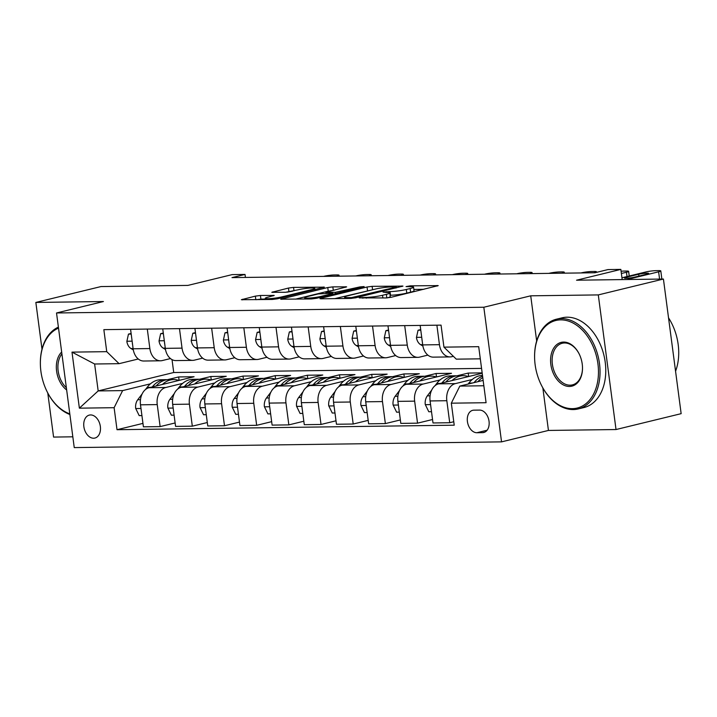 <?xml version="1.0" encoding="UTF-8"?>
<svg xmlns="http://www.w3.org/2000/svg" width="717" height="717" viewBox="0 0 717 717"><rect width="100%" height="100%" fill="white"/><g stroke="black" fill="none" stroke-linecap="round" stroke-linejoin="round"><path stroke-width="1.08" d="M359.226 297.887L386.051 297.94L391.132 297.286L438.23 285.626L410.348 285.841L406.046 286.603L410.241 286.666A11.606 1.317 -7.5 0 1 413.566 287.141A11.606 1.317 -7.5 0 1 410.142 288.548L406.306 289.48A11.606 1.317 -7.5 0 1 390.039 291.586L383.003 292.097L386.463 292.455A11.606 1.317 -7.5 0 1 389.779 292.939A11.606 1.317 -7.5 0 1 386.364 294.346L382.528 295.279A11.606 1.317 -7.5 0 1 366.253 297.385L359.226 297.887M93.64 438.221A11.822 8.129 -103.7 0 0 94.904 438.06A11.822 8.129 -103.7 0 0 100.201 425.557A11.822 8.129 -103.7 0 0 90.575 414.937A11.822 8.129 -103.7 0 0 89.311 415.098A11.822 8.129 -103.7 0 0 84.014 427.601A11.822 8.129 -103.7 0 0 93.64 438.221M260.432 295.476L255.351 296.13L241.369 299.715L272.218 299.464L277.309 298.81L324.407 287.15L293.558 287.4L288.467 288.055L271.806 292.303L285.599 292.276L298.415 289.74A9.697 1.102 -7.5 0 1 308.821 288.144A9.697 1.102 -7.5 0 1 314.79 288.377A9.697 1.102 -7.5 0 1 311.94 289.551L281.629 296.937A9.697 1.102 -7.5 0 1 271.232 298.532A9.697 1.102 -7.5 0 1 265.254 298.299A9.697 1.102 -7.5 0 1 268.113 297.125L274.235 295.449L260.432 295.476L260.916 299.114L256.211 299.679M542.85 387.924L548.442 430.442L616.02 429.537L598.292 294.911L663.422 279.038L576.549 280.204L620.841 269.404L607.971 269.574L594.949 272.756L231.994 277.613L245.026 274.441L232.156 274.611L187.863 285.411L100.98 286.567L35.85 302.44L41.998 349.179M598.292 294.911L530.723 295.816L483.823 307.243L56.526 312.97L103.418 301.534L35.85 302.44M321.019 298.227L319.952 298.666L320.983 298.81L350.801 298.415L355.883 297.752L402.981 286.101L372.132 286.352L367.05 287.006L321.019 298.227L321.091 298.81M311.51 298.944L280.661 299.186L327.759 287.535L332.84 286.872L346.643 286.854L325.832 292.285L335.341 292.321L359.853 286.925L364.146 286.567L316.591 298.281L311.51 298.944M47.77 392.97L53.578 437.074L72.829 436.814M663.422 279.038L681.15 413.664L616.02 429.537M479.574 410.088L473.91 410.16A11.454 7.878 -103.7 0 0 472.682 410.321A11.454 7.878 -103.7 0 0 467.556 422.43A11.454 7.878 -103.7 0 0 476.877 432.727L482.541 432.647A11.454 7.878 -103.7 0 0 483.769 432.494A11.454 7.878 -103.7 0 0 488.895 420.377A11.454 7.878 -103.7 0 0 479.574 410.088M483.823 307.243L501.55 441.869L74.245 447.596L56.526 312.97M480.3 358.832L456.29 359.154L443.948 347.145L441.054 325.133L103.848 329.65L106.743 351.662L119.085 363.671L94.626 364.003L98.175 390.926L122.625 390.604L150.462 383.819M443.948 347.145L478.705 346.678L486.081 402.712L451.325 403.178L459.83 386.087L483.141 380.404M142.952 423.388L117.014 429.707L454.228 425.19L451.325 403.178M117.014 429.707L114.12 407.695L79.372 408.161L71.996 352.128L106.743 351.662M548.442 430.442L501.55 441.869M245.42 277.434L245.026 274.441M622.186 279.585L620.841 269.404M459.83 386.087L483.85 385.764M172.026 359.611L173.729 372.517L481.564 368.395M173.729 372.517L98.175 390.926L79.372 408.161M167.249 379.723L178.641 376.954L179.098 380.395M175.127 422.958L160.133 426.606L143.409 426.83L140.505 404.818A14.779 10.594 -90.8 0 1 149.011 387.727L194.083 376.739L178.641 376.954M160.133 426.606L157.238 404.594A14.779 10.594 -90.8 0 1 165.744 387.503L182.638 383.389M199.425 379.293L210.816 376.515L211.273 379.965M207.303 422.528L192.317 426.176L175.584 426.4L172.68 404.388A14.779 10.594 -90.8 0 1 181.186 387.297L226.258 376.308L210.816 376.515M192.317 426.176L189.413 404.164A14.779 10.594 -90.8 0 1 197.919 387.072L214.813 382.959M231.6 378.863L242.991 376.084L243.448 379.535M239.478 422.098L224.493 425.746L207.76 425.97L204.856 403.958A14.779 10.594 -90.8 0 1 213.361 386.866L258.443 375.878L242.991 376.084M224.493 425.746L221.589 403.734A14.779 10.594 -90.8 0 1 230.094 386.642L246.989 382.519M263.775 378.433L275.167 375.654L275.624 379.105M271.653 421.668L256.668 425.315L239.935 425.54L237.04 403.528A14.779 10.594 -90.8 0 1 245.546 386.436L290.618 375.448L275.167 375.654M256.668 425.315L253.764 403.304A14.779 10.594 -90.8 0 1 262.27 386.212L279.164 382.089M295.951 378.002L307.351 375.224L307.799 378.675M303.838 421.229L288.843 424.885L272.11 425.109L269.216 403.097A14.779 10.594 -90.8 0 1 277.721 386.006L322.793 375.018L307.351 375.224M288.843 424.885L285.949 402.873A14.779 10.594 -90.8 0 1 294.454 385.782L311.339 381.659M328.126 377.572L339.526 374.794L339.975 378.244M336.013 420.798L321.019 424.455L304.286 424.679L301.391 402.667A14.779 10.594 -90.8 0 1 309.896 385.567L354.969 374.588L339.526 374.794M321.019 424.455L318.124 402.443A14.779 10.594 -90.8 0 1 326.629 385.343L343.515 381.229M360.301 377.142L371.702 374.364L372.15 377.805M368.188 420.368L353.194 424.025L336.461 424.249L333.566 402.237A14.779 10.594 -90.8 0 1 342.072 385.137L387.144 374.157L371.702 374.364M353.194 424.025L350.299 402.013A14.779 10.594 -90.8 0 1 358.805 384.912L375.69 380.799M392.486 376.712L403.877 373.933L404.325 377.375M400.364 419.938L385.37 423.595L368.637 423.819L365.742 401.807A14.779 10.594 -90.8 0 1 374.247 384.706L419.32 373.727L403.877 373.933M385.37 423.595L382.475 401.583A14.779 10.594 -90.8 0 1 390.98 384.482L407.865 380.368M424.661 376.282L436.053 373.503L436.51 376.945M432.539 419.508L417.545 423.164L400.812 423.388L397.917 401.368A14.779 10.594 -90.8 0 1 406.422 384.276L451.495 373.297L436.053 373.503M417.545 423.164L414.65 401.144A14.779 10.594 -90.8 0 1 423.155 384.052L440.05 379.938M456.837 375.842L468.228 373.073L468.685 376.515M482.147 372.885L468.228 373.073M453.771 421.739L449.72 422.734L432.996 422.958L430.092 400.937A14.779 10.594 -90.8 0 1 438.598 383.846L482.191 373.225M449.72 422.734L446.825 400.713A14.779 10.594 -90.8 0 1 455.331 383.622L472.225 379.508M453.368 356.313L451.791 356.699A14.779 10.594 -90.8 0 1 450.07 356.914A14.779 10.594 -90.8 0 1 439.449 344.68L436.886 325.186M427.87 355.112L419.606 357.129A14.779 10.594 -90.8 0 1 417.894 357.344A14.779 10.594 -90.8 0 1 407.274 345.11L404.702 325.617M395.694 355.551L387.431 357.559A14.779 10.594 -90.8 0 1 385.719 357.783A14.779 10.594 -90.8 0 1 375.099 345.549L372.526 326.047M363.519 355.982L355.256 357.989A14.779 10.594 -90.8 0 1 353.544 358.213A14.779 10.594 -90.8 0 1 342.923 345.979L340.351 326.477M331.335 356.412L323.08 358.419A14.779 10.594 -90.8 0 1 321.359 358.643A14.779 10.594 -90.8 0 1 310.748 346.41L308.176 326.907M299.159 356.842L290.905 358.85A14.779 10.594 -90.8 0 1 289.184 359.074A14.779 10.594 -90.8 0 1 278.563 346.84L276 327.337M266.984 357.272L258.729 359.28A14.779 10.594 -90.8 0 1 257.009 359.504A14.779 10.594 -90.8 0 1 246.388 347.27L243.825 327.768M234.809 357.702L226.554 359.719A14.779 10.594 -90.8 0 1 224.833 359.934A14.779 10.594 -90.8 0 1 214.213 347.7L211.649 328.207M202.633 358.133L194.379 360.149A14.779 10.594 -90.8 0 1 192.658 360.364A14.779 10.594 -90.8 0 1 182.037 348.13L179.474 328.637M170.458 358.563L162.203 360.579A14.779 10.594 -90.8 0 1 160.483 360.794A14.779 10.594 -90.8 0 1 149.862 348.561L147.299 329.067M138.282 358.993L119.085 363.671M450.07 356.914L433.337 357.138A14.779 10.594 -90.8 0 1 422.716 344.904L420.153 325.41M417.894 357.344L401.161 357.568A14.779 10.594 -90.8 0 1 390.541 345.334L387.978 325.841M385.719 357.783L368.986 358.007A14.779 10.594 -90.8 0 1 358.366 345.773L355.793 326.271M353.544 358.213L336.811 358.437A14.779 10.594 -90.8 0 1 326.19 346.203L323.618 326.701M321.359 358.643L304.635 358.867A14.779 10.594 -90.8 0 1 294.015 346.634L291.443 327.131M289.184 359.074L272.451 359.298A14.779 10.594 -90.8 0 1 261.839 347.064L259.267 327.561M257.009 359.504L240.276 359.728A14.779 10.594 -90.8 0 1 229.655 347.494L227.092 327.992M224.833 359.934L208.1 360.158A14.779 10.594 -90.8 0 1 197.48 347.924L194.916 328.431M192.658 360.364L175.925 360.588A14.779 10.594 -90.8 0 1 165.304 348.354L162.741 328.861M160.483 360.794L143.75 361.018A14.779 10.594 -90.8 0 1 133.129 348.785L130.566 329.291M122.625 390.604L114.12 407.695M71.996 352.128L94.626 364.003M530.723 295.816L536.666 340.969M387.27 297.878A11.606 1.317 -7.5 0 0 390.254 296.578L389.779 292.939M413.566 287.141L414.041 290.779A11.606 1.317 -7.5 0 1 410.626 292.186L406.79 293.119A11.606 1.317 -7.5 0 1 390.514 295.225L390.084 295.234M423.89 289.301L413.861 289.435M371.37 290.053L334.767 298.63M351.599 297.582L395.569 287.275L391.921 286.908A11.606 1.317 -7.5 0 0 375.654 289.014L348.032 295.745A11.606 1.317 -7.5 0 0 344.617 297.152A11.606 1.317 -7.5 0 0 347.933 297.627L351.599 297.582L351.706 298.371M295.476 299.15L328.243 291.174L327.759 287.535M332.088 290.582L328.243 291.174M307.53 296.56A9.697 1.102 -7.5 0 0 304.671 297.743A9.697 1.102 -7.5 0 0 310.649 297.967A9.697 1.102 -7.5 0 0 321.046 296.381L331.729 293.782L332.796 293.343L331.756 293.19L318.205 293.961L307.53 296.56M265.353 299.052L260.916 299.114M292.796 291.111L286.836 292.213M468.12 384.061L468.873 383.075A28.259 20.264 -90.8 0 1 482.487 375.43M477.898 381.677A28.259 20.264 -90.8 0 1 482.765 377.563M482.595 376.228A28.259 20.264 89.2 0 0 474.062 382.618M621.944 277.784L645.748 271.985A7.385 0.834 -7.5 0 1 656.109 270.65L658.681 270.614A7.385 0.834 -7.5 0 1 660.796 270.918A7.385 0.834 -7.5 0 1 658.618 271.815L626.981 279.522M638.686 274.244A5.906 0.672 172.5 0 1 645.022 273.276A5.906 0.672 172.5 0 1 648.661 273.41A5.906 0.672 172.5 0 1 646.922 274.127L634.42 277.174A5.906 0.672 172.5 0 1 628.083 278.142A5.906 0.672 172.5 0 1 624.435 278.008A5.906 0.672 172.5 0 1 626.183 277.291L638.686 274.244L638.928 276.081M452.015 380.575A28.259 20.264 -90.8 0 1 463.182 375.69A28.259 20.264 -90.8 0 1 468.434 376.577M431.509 411.701L428.784 411.737L425.253 404.496A9.787 7.018 -90.8 0 1 427.332 395.856L431.697 390.093M435.049 385.674L436.698 383.505A28.259 20.264 -90.8 0 1 450.312 375.86L455.205 375.798A28.259 20.264 89.2 0 0 441.887 383.048M445.723 382.107A28.259 20.264 -90.8 0 1 458.288 375.753L463.182 375.69M456.747 375.86A28.259 20.264 89.2 0 0 455.205 375.798M430.137 401.287A9.787 7.018 89.2 0 0 430.11 401.619L430.361 402.981M419.839 381.005A28.259 20.264 -90.8 0 1 431.007 376.12A28.259 20.264 -90.8 0 1 436.259 377.008M399.333 412.132L396.609 412.167L393.077 404.926A9.787 7.018 -90.8 0 1 395.157 396.286L399.521 390.523M402.873 386.113L404.513 383.936A28.259 20.264 -90.8 0 1 418.136 376.291L423.03 376.228A28.259 20.264 89.2 0 0 409.712 383.478M413.548 382.546A28.259 20.264 -90.8 0 1 426.113 376.183L431.007 376.12M424.572 376.291A28.259 20.264 89.2 0 0 423.03 376.228M397.962 401.726A9.787 7.018 89.2 0 0 397.926 402.049L398.186 403.411M387.664 381.444A28.259 20.264 -90.8 0 1 398.831 376.55A28.259 20.264 -90.8 0 1 404.074 377.438M367.158 412.562L364.433 412.598L360.902 405.356A9.787 7.018 -90.8 0 1 362.981 396.716L367.346 390.953M370.698 386.544L372.338 384.366A28.259 20.264 -90.8 0 1 385.961 376.721L390.855 376.658A28.259 20.264 89.2 0 0 377.536 383.909M381.363 382.977A28.259 20.264 -90.8 0 1 393.938 376.613L398.831 376.55M392.396 376.721A28.259 20.264 89.2 0 0 390.855 376.658M365.787 402.156A9.787 7.018 89.2 0 0 365.751 402.479L366.011 403.85M420.78 330.196L418.056 330.232L416.443 337.546A9.787 7.018 89.2 0 0 420.592 344.662L422.905 346.051M621.379 273.482L626.443 272.245A7.385 0.834 -7.5 0 0 628.621 271.349A7.385 0.834 -7.5 0 0 626.506 271.044L623.933 271.08A7.385 0.834 -7.5 0 0 621.083 271.241M421.919 338.863L422.008 340.127A9.787 7.018 89.2 0 0 422.125 340.423M420.7 329.587L418.056 330.232M388.605 330.627L385.88 330.662L384.267 337.976A9.787 7.018 89.2 0 0 388.417 345.092L390.729 346.481M581.021 272.935L581.397 272.845A7.385 0.834 -7.5 0 1 591.758 271.51L594.33 271.474A7.385 0.834 -7.5 0 1 596.445 271.779A7.385 0.834 -7.5 0 1 594.268 272.675L593.891 272.765M389.743 339.302L389.833 340.557A9.787 7.018 89.2 0 0 389.949 340.853M388.524 330.017L385.88 330.662M356.43 331.057L353.705 331.093L352.092 338.406A9.787 7.018 89.2 0 0 356.241 345.522L358.545 346.911M548.846 273.374L549.222 273.276A7.385 0.834 -7.5 0 1 559.583 271.94L562.155 271.904A7.385 0.834 -7.5 0 1 564.27 272.209A7.385 0.834 -7.5 0 1 562.092 273.105L561.716 273.195M357.568 339.733L357.658 340.987A9.787 7.018 89.2 0 0 357.774 341.283M356.349 330.447L353.705 331.093M355.489 381.874A28.259 20.264 -90.8 0 1 366.656 376.981A28.259 20.264 -90.8 0 1 371.899 377.868M334.982 412.992L332.258 413.028L328.727 405.786A9.787 7.018 -90.8 0 1 330.806 397.146L335.171 391.383M338.514 386.974L340.163 384.796A28.259 20.264 -90.8 0 1 353.786 377.151L358.67 377.088A28.259 20.264 89.2 0 0 345.361 384.339M349.188 383.407A28.259 20.264 -90.8 0 1 361.762 377.043L366.656 376.981M360.221 377.151A28.259 20.264 89.2 0 0 358.67 377.088M333.611 402.587A9.787 7.018 89.2 0 0 333.575 402.909L333.835 404.28M324.254 331.487L321.53 331.523L319.907 338.836A9.787 7.018 89.2 0 0 324.066 345.961L326.369 347.342M516.67 273.804L517.047 273.706A7.385 0.834 -7.5 0 1 527.398 272.37L529.98 272.335A7.385 0.834 -7.5 0 1 532.086 272.639A7.385 0.834 -7.5 0 1 529.917 273.536L529.54 273.625M325.393 340.163L325.482 341.417A9.787 7.018 89.2 0 0 325.599 341.713M324.174 330.878L321.53 331.523M572.381 408.654A45.063 30.992 -103.7 0 0 597.933 363.842A45.063 30.992 -103.7 0 0 560.685 319.872A45.063 30.992 -103.7 0 0 534.595 357.183A45.063 30.992 -103.7 0 0 541.434 385.253A45.063 30.992 -103.7 0 0 572.381 408.654M534.595 357.183L534.586 356.815A46.175 31.754 76.3 0 1 556.383 319.217A46.175 31.754 76.3 0 1 561.33 318.59A46.175 31.754 76.3 0 1 598.928 360.086A46.175 31.754 76.3 0 1 578.243 408.932A46.175 31.754 76.3 0 1 573.304 409.559A46.175 31.754 76.3 0 1 541.595 385.576L541.434 385.253M569.459 386.463A22.532 15.496 76.3 0 1 550.835 364.478A22.532 15.496 76.3 0 1 563.607 342.072A22.532 15.496 76.3 0 1 579.085 353.777A22.532 15.496 76.3 0 1 582.5 367.812A22.532 15.496 76.3 0 1 569.459 386.463M579.166 353.938A21.42 14.734 -103.7 0 0 564.539 342.968A21.42 14.734 -103.7 0 0 562.245 343.264A21.42 14.734 -103.7 0 0 552.646 365.93A21.42 14.734 -103.7 0 0 570.096 385.181A21.42 14.734 -103.7 0 0 572.39 384.895A21.42 14.734 -103.7 0 0 582.5 367.624M668.54 317.864A46.175 31.754 76.3 0 1 675.566 371.245M556.383 319.217L562.11 317.819A46.175 31.754 76.3 0 1 567.057 317.201A46.175 31.754 76.3 0 1 604.655 358.688A46.175 31.754 76.3 0 1 583.979 407.534L578.243 408.932M66.663 389.976A22.532 15.496 76.3 0 1 61.662 352.02M61.913 353.92A21.42 14.734 -103.7 0 0 66.367 387.709M69.89 414.507A46.175 31.754 76.3 0 1 47.367 392.199L47.205 391.867A45.063 30.992 -103.7 0 0 69.809 413.87M58.516 328.126A45.063 30.992 -103.7 0 0 40.367 363.806L40.358 363.438A46.175 31.754 76.3 0 1 58.391 327.131M40.367 363.806A45.063 30.992 -103.7 0 0 47.205 391.867M323.304 382.304A28.259 20.264 -90.8 0 1 334.481 377.411A28.259 20.264 -90.8 0 1 339.724 378.298M302.807 413.422L300.082 413.458L296.551 406.216A9.787 7.018 -90.8 0 1 298.63 397.577L302.995 391.814M306.338 387.404L307.987 385.226A28.259 20.264 -90.8 0 1 321.61 377.581L326.495 377.518A28.259 20.264 89.2 0 0 313.186 384.769M317.013 383.837A28.259 20.264 -90.8 0 1 329.587 377.474L334.481 377.411M328.045 377.581A28.259 20.264 89.2 0 0 326.495 377.518M301.436 403.017A9.787 7.018 89.2 0 0 301.4 403.348L301.66 404.711M291.129 382.735A28.259 20.264 -90.8 0 1 302.305 377.841A28.259 20.264 -90.8 0 1 307.548 378.728M270.632 413.852L267.907 413.888L264.376 406.647A9.787 7.018 -90.8 0 1 266.455 398.007L270.82 392.244M274.163 387.834L275.812 385.665A28.259 20.264 -90.8 0 1 289.435 378.011L294.32 377.949A28.259 20.264 89.2 0 0 281.01 385.199M284.837 384.267A28.259 20.264 -90.8 0 1 297.412 377.913L302.305 377.841M295.87 378.011A28.259 20.264 89.2 0 0 294.32 377.949M269.26 403.447A9.787 7.018 89.2 0 0 269.225 403.779L269.484 405.141M258.954 383.165A28.259 20.264 -90.8 0 1 270.13 378.271A28.259 20.264 -90.8 0 1 275.373 379.168M238.456 414.283L235.732 414.318L232.2 407.077A9.787 7.018 -90.8 0 1 234.271 398.437L238.644 392.683M241.988 388.264L243.637 386.096A28.259 20.264 -90.8 0 1 257.251 378.451L262.144 378.379A28.259 20.264 89.2 0 0 248.835 385.629M252.662 384.697A28.259 20.264 -90.8 0 1 265.236 378.343L270.13 378.271M263.695 378.442A28.259 20.264 89.2 0 0 262.144 378.379M237.085 403.877A9.787 7.018 89.2 0 0 237.049 404.209L237.309 405.571M226.778 383.595A28.259 20.264 -90.8 0 1 237.945 378.701A28.259 20.264 -90.8 0 1 243.197 379.598M206.281 414.713L203.547 414.758L200.016 407.507A9.787 7.018 -90.8 0 1 202.095 398.867L206.469 393.113M209.812 388.695L211.461 386.526A28.259 20.264 -90.8 0 1 225.075 378.881L229.969 378.809A28.259 20.264 89.2 0 0 216.659 386.06M220.486 385.128A28.259 20.264 -90.8 0 1 233.061 378.773L237.945 378.701M231.519 378.872A28.259 20.264 89.2 0 0 229.969 378.809M204.91 404.307A9.787 7.018 89.2 0 0 204.874 404.639L205.125 406.001M194.603 384.025A28.259 20.264 -90.8 0 1 205.77 379.141A28.259 20.264 -90.8 0 1 211.022 380.028M174.097 415.152L171.372 415.188L167.841 407.937A9.787 7.018 -90.8 0 1 169.92 399.306L174.294 393.543M177.637 389.125L179.286 386.956A28.259 20.264 -90.8 0 1 192.9 379.311L197.793 379.239A28.259 20.264 89.2 0 0 184.484 386.49M188.311 385.558A28.259 20.264 -90.8 0 1 200.885 379.203L205.77 379.141M199.335 379.302A28.259 20.264 89.2 0 0 197.793 379.239M172.734 404.738A9.787 7.018 89.2 0 0 172.698 405.069L172.949 406.431M292.079 331.917L289.345 331.953L287.732 339.266A9.787 7.018 89.2 0 0 291.891 346.392L294.194 347.772M484.495 274.235L484.862 274.145A7.385 0.834 -7.5 0 1 495.223 272.801L497.804 272.765A7.385 0.834 -7.5 0 1 499.91 273.069A7.385 0.834 -7.5 0 1 497.741 273.966L497.365 274.064M293.217 340.593L293.307 341.857A9.787 7.018 89.2 0 0 293.423 342.143M291.998 331.308L289.345 331.953M259.895 332.347L257.17 332.383L255.557 339.697A9.787 7.018 89.2 0 0 259.715 346.822L262.019 348.202M452.31 274.665L452.687 274.575A7.385 0.834 -7.5 0 1 463.048 273.231L465.62 273.195A7.385 0.834 -7.5 0 1 467.735 273.509A7.385 0.834 -7.5 0 1 465.557 274.396L465.181 274.494M261.042 341.023L261.131 342.287A9.787 7.018 89.2 0 0 261.248 342.574M259.823 331.738L257.17 332.383M227.719 332.778L224.995 332.822L223.381 340.127A9.787 7.018 89.2 0 0 227.54 347.252L229.843 348.632M420.135 275.095L420.512 275.005A7.385 0.834 -7.5 0 1 430.872 273.661L433.444 273.634A7.385 0.834 -7.5 0 1 435.56 273.939A7.385 0.834 -7.5 0 1 433.382 274.835L433.005 274.925M228.866 341.453L228.956 342.717A9.787 7.018 89.2 0 0 229.073 343.004M227.639 332.177L224.995 332.822M195.544 333.217L192.819 333.253L191.206 340.557A9.787 7.018 89.2 0 0 195.356 347.682L197.668 349.062M387.96 275.525L388.336 275.436A7.385 0.834 -7.5 0 1 398.697 274.091L401.269 274.064A7.385 0.834 -7.5 0 1 403.384 274.369A7.385 0.834 -7.5 0 1 401.206 275.265L400.83 275.355M196.691 341.884L196.781 343.147A9.787 7.018 89.2 0 0 196.888 343.434M195.463 332.607L192.819 333.253M163.368 333.647L160.644 333.683L159.031 340.987A9.787 7.018 89.2 0 0 163.18 348.112L165.493 349.502M355.784 275.955L356.161 275.866A7.385 0.834 -7.5 0 1 366.521 274.53L369.094 274.494A7.385 0.834 -7.5 0 1 371.209 274.799A7.385 0.834 -7.5 0 1 369.031 275.695L368.655 275.785M164.516 342.314L164.596 343.577A9.787 7.018 89.2 0 0 164.713 343.873M163.288 333.038L160.644 333.683M162.427 384.455A28.259 20.264 -90.8 0 1 173.595 379.571A28.259 20.264 -90.8 0 1 178.847 380.458M141.921 415.582L139.197 415.618L135.665 408.376A9.787 7.018 -90.8 0 1 137.745 399.736L142.109 393.974M145.461 389.555L147.11 387.386A28.259 20.264 -90.8 0 1 160.725 379.741L165.618 379.678A28.259 20.264 89.2 0 0 152.3 386.92M156.136 385.988A28.259 20.264 -90.8 0 1 168.71 379.634L173.595 379.571M167.16 379.732A28.259 20.264 89.2 0 0 165.618 379.678M140.55 405.168A9.787 7.018 89.2 0 0 140.523 405.499L140.774 406.862M131.193 334.077L128.468 334.113L126.855 341.426A9.787 7.018 89.2 0 0 131.005 348.543L133.317 349.932M323.609 276.386L323.985 276.296A7.385 0.834 -7.5 0 1 334.346 274.961L336.918 274.925A7.385 0.834 -7.5 0 1 339.033 275.229A7.385 0.834 -7.5 0 1 336.856 276.126L336.479 276.215M132.331 342.744L132.421 344.008A9.787 7.018 89.2 0 0 132.537 344.303M131.112 333.468L128.468 334.113M149.011 387.727L165.744 387.503M181.186 387.297L197.919 387.072M213.361 386.866L230.094 386.642M245.546 386.436L262.27 386.212M277.721 386.006L294.454 385.782M309.896 385.567L326.629 385.343M342.072 385.137L358.805 384.912M374.247 384.706L390.98 384.482M406.422 384.276L423.155 384.052M438.598 383.846L455.331 383.622M422.716 344.904L439.449 344.68M430.092 400.937L446.825 400.713M397.917 401.368L414.65 401.144M390.541 345.334L407.274 345.11M365.742 401.807L382.475 401.583M358.366 345.773L375.099 345.549M333.566 402.237L350.299 402.013M326.19 346.203L342.923 345.979M301.391 402.667L318.124 402.443M294.015 346.634L310.748 346.41M269.216 403.097L285.949 402.873M261.839 347.064L278.563 346.84M237.04 403.528L253.764 403.304M229.655 347.494L246.388 347.27M204.856 403.958L221.589 403.734M197.48 347.924L214.213 347.7M172.68 404.388L189.413 404.164M165.304 348.354L182.037 348.13M140.505 404.818L157.238 404.594M133.129 348.785L149.862 348.561M484.925 432.064L482.541 432.647M487.112 430.227L476.877 432.727M366.36 298.209L366.253 297.385M382.878 297.985L382.528 295.279M386.83 297.905L386.364 294.346M386.669 292.455L386.562 291.631M390.514 295.225L390.039 291.586M406.79 293.119L406.306 289.48M410.626 292.186L410.142 288.548M410.456 286.657L410.348 285.841M437.271 286.038L437.191 285.474M362.892 298.254L362.784 297.43M367.525 290.645L367.05 287.006M372.58 289.758L372.132 286.352M402.022 286.513L401.95 285.949M355.265 297.896L355.157 297.116M395.667 288.064L395.569 287.275M348.05 298.451L347.933 297.627M281.808 299.339L281.727 298.747M333.288 290.286L332.84 286.872M345.675 287.266L345.603 286.701M326.979 293.253L326.871 292.428M335.511 293.674L335.341 292.321M340.521 292.455L340.423 291.658M359.961 287.714L359.853 286.925M321.153 297.17L321.046 296.381M331.828 294.57L331.729 293.782M273.267 295.861L273.195 295.305M281.736 297.725L281.629 296.937M312.038 290.34L311.94 289.551M272.944 292.446L272.872 291.864M288.951 291.694L288.467 288.055M294.006 290.815L293.558 287.4M323.439 287.562L323.367 287.006M242.516 299.867L242.436 299.276M255.817 299.688L255.351 296.13M468.873 383.075L472.369 383.03M659.577 279.083L658.618 271.815M626.183 277.291L626.308 278.25M425.342 404.675L430.576 404.603M436.698 383.505L440.193 383.461M427.332 395.856L430.066 395.82M393.167 405.105L398.401 405.033M404.513 383.936L408.018 383.891M395.157 396.286L397.89 396.25M360.992 405.535L366.226 405.463M372.338 384.366L375.842 384.321M362.981 396.716L365.715 396.68M627.008 276.556L626.443 272.245M421.713 337.295L416.478 337.357M422.68 344.635L420.592 344.662M389.537 337.725L384.303 337.788M390.505 345.065L388.417 345.092M357.362 338.155L352.128 338.227M358.33 345.495L356.241 345.522M328.816 405.965L334.05 405.894M340.163 384.796L343.667 384.751M330.806 397.146L333.539 397.11M325.186 338.585L319.952 338.657M326.154 345.926L324.066 345.961M296.632 406.396L301.875 406.324M307.987 385.226L311.492 385.181M298.63 397.577L301.364 397.541M264.456 406.826L269.691 406.763M275.812 385.665L279.307 385.612M266.455 398.007L269.189 397.971M232.281 407.265L237.515 407.193M243.637 386.096L247.132 386.042M234.271 398.437L237.004 398.401M200.106 407.695L205.34 407.623M211.461 386.526L214.957 386.472M202.095 398.867L204.829 398.831M167.93 408.125L173.164 408.054M179.286 386.956L182.781 386.911M169.92 399.306L172.654 399.261M293.011 339.016L287.777 339.087M293.979 346.356L291.891 346.392M260.836 339.446L255.602 339.517M261.804 346.795L259.715 346.822M228.66 339.876L223.417 339.948M229.628 347.225L227.54 347.252M196.485 340.306L191.242 340.378M197.444 347.655L195.356 347.682M164.301 340.736L159.066 340.808M165.269 348.086L163.18 348.112M135.755 408.556L140.989 408.484M147.11 387.386L150.606 387.341M137.745 399.736L140.478 399.701M132.125 341.167L126.891 341.238M133.093 348.516L131.005 348.543M396.438 287.875L396.313 286.961M344.796 298.496L344.617 297.152M325.966 293.271L325.832 292.285M304.842 299.025L304.671 297.743M332.921 294.302L332.796 293.343M265.424 299.554L265.254 298.299M314.96 289.632L314.79 288.377M661.863 279.056L660.796 270.918M629.23 276.009L628.621 271.349M596.517 272.37L596.445 271.779M564.387 273.159L564.27 272.209M532.211 273.589L532.086 272.639M500.036 274.028L499.91 273.069M467.86 274.459L467.735 273.509M435.685 274.889L435.56 273.939M403.51 275.319L403.384 274.369M371.334 275.749L371.209 274.799M339.159 276.179L339.033 275.229"/></g></svg>
